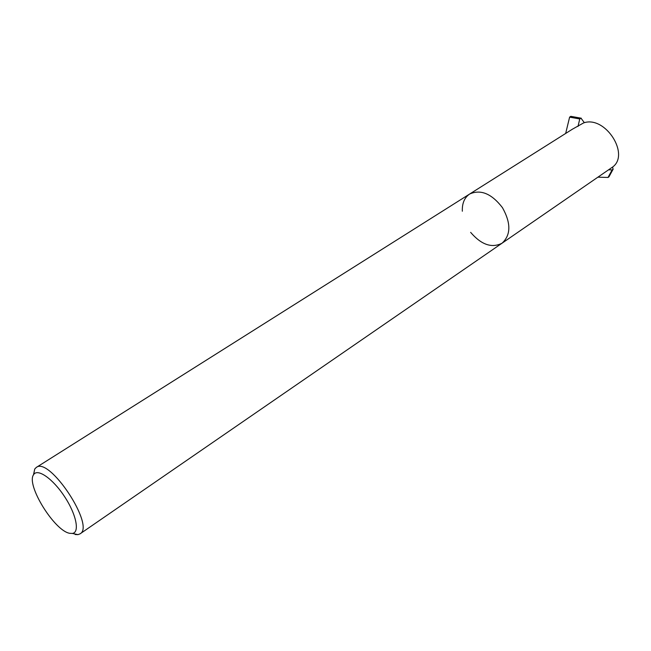 <?xml version="1.0" encoding="UTF-8"?>
<svg xmlns="http://www.w3.org/2000/svg" width="651" height="651" viewBox="0 0 651 651"><rect width="100%" height="100%" fill="white"/><g stroke="black" fill="none" stroke-linecap="round" stroke-linejoin="round"><path stroke-width="0.98" d="M470.64 232.366C481.341 244.8 491.822 248.397 502.084 243.181L611.932 167.502C630.876 155.418 605.479 115.129 583.605 122.909L572.441 129.175L469.672 194.014C480.707 189.091 491.635 193.64 502.458 207.669C511.084 223.138 510.954 234.978 502.084 243.181C510.954 234.978 511.084 223.138 502.458 207.669C491.635 193.64 480.707 189.091 469.672 194.014C464.472 197.554 462.031 203.299 462.332 211.225M33.486 474.888L34.731 469.021L36.277 467.442C49.443 456.294 95.494 526.146 80.057 533.844L77.998 534.642L75.134 534.504M69.836 533.324C54.611 531.232 25.763 484.629 33.624 474.652C37.441 468.028 52.788 478.615 64.482 496.485C76.297 514.274 79.975 532.551 72.375 533.438L69.836 533.324M584.362 122.705L580.961 118.156L579.756 118.962L577.99 126.457M608.595 169.805L612.135 169.919L613.039 169.35L612.697 167.323M579.756 118.962L569.617 117.131L565.67 133.447M597.919 177.17L608.01 177.463L612.135 169.919M569.617 117.131L570.813 116.334M608.913 176.893L608.01 177.463M469.672 194.014L36.277 467.442M502.084 243.181L80.057 533.844M72.375 533.438L77.998 534.642M33.624 474.652L34.731 469.021M613.169 169.114L609.043 176.657M581.278 118.213L571.122 116.391"/></g></svg>
